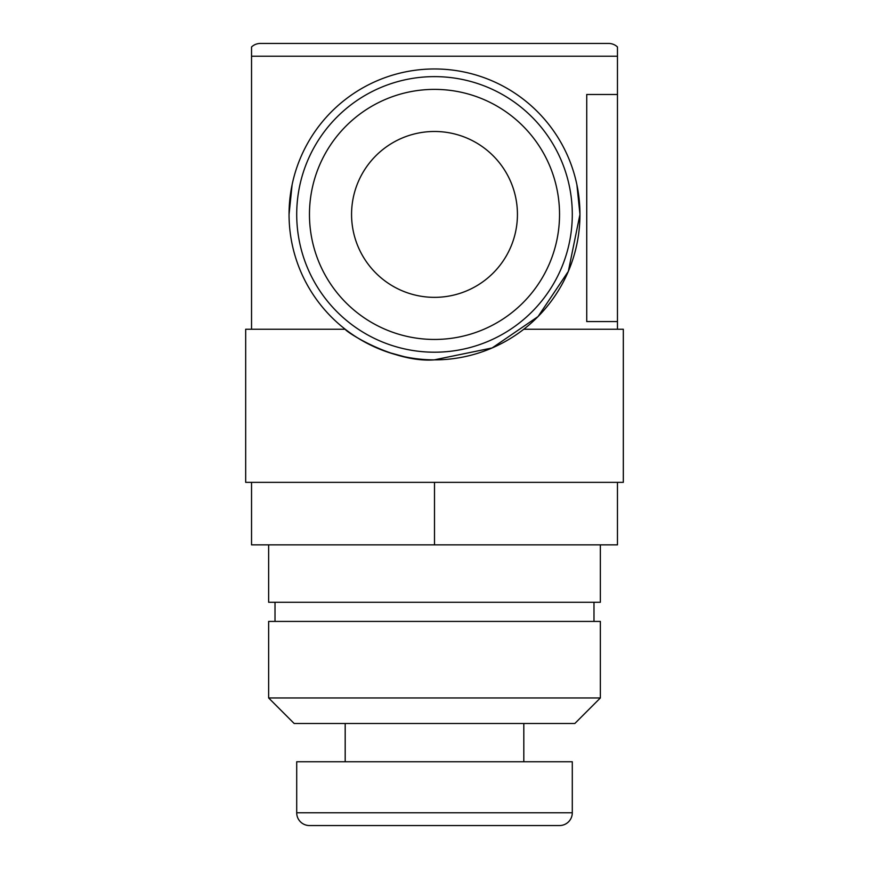 <?xml version="1.0" encoding="UTF-8"?>
<svg xmlns="http://www.w3.org/2000/svg" width="869" height="869" viewBox="0 0 869 869"><rect width="100%" height="100%" fill="white"/><g stroke="black" fill="none" stroke-linecap="round" stroke-linejoin="round"><path stroke-width="1.3" d="M572.291 214.415A137.791 137.791 0 0 0 434.5 76.624A137.791 137.791 0 0 0 296.709 214.415A137.791 137.791 0 0 0 434.5 352.206A137.791 137.791 0 0 0 572.291 214.415A137.791 137.791 0 0 1 434.5 352.206A137.791 137.791 0 0 1 296.709 214.415M517.435 214.415A82.935 82.935 0 0 1 434.5 297.35A82.935 82.935 0 0 1 351.565 214.415A82.935 82.935 0 0 1 434.5 131.48A82.935 82.935 0 0 1 517.435 214.415M296.709 812.787A12.763 12.763 0 0 0 309.462 825.55L559.538 825.55A12.763 12.763 0 0 0 572.291 812.787L572.291 761.755L296.709 761.755L296.709 812.787L572.291 812.787M523.811 761.755L523.811 723.486M345.189 761.755L345.189 723.486M608.658 43.45L260.342 43.45L608.658 43.45A12.763 12.763 0 0 1 617.457 46.969L617.457 56.213L251.543 56.213L251.543 46.969L251.543 52.14M260.342 43.45A12.763 12.763 0 0 0 251.543 46.969M600.36 697.959L574.844 723.486L294.156 723.486L268.64 697.959L600.36 697.959L600.36 621.411L268.64 621.411L268.64 697.959M593.983 621.411L593.983 602.271M275.017 621.411L275.017 602.271M523.779 329.242L623.323 329.242L623.323 482.349L245.677 482.349L245.677 329.242L345.221 329.242M404.226 356.681L388.345 352.347M434.5 359.864C393.961 363.046 345.525 331.654 345.232 329.242C345.308 331.447 393.657 362.992 434.337 359.864M576.907 184.825L579.949 214.415A145.449 145.449 0 0 0 434.5 68.966A145.449 145.449 0 0 0 289.051 214.415A145.449 145.449 0 0 0 434.5 359.864A145.449 145.449 0 0 0 579.949 214.415L568.348 271.324L538.052 316.555L492.136 347.958L434.25 359.864M600.36 544.863L600.36 602.271L268.64 602.271L268.64 544.863M289.051 214.415L292.103 184.76M617.457 329.242L617.457 321.584L586.738 321.584L586.738 94.482L617.457 94.482L617.457 56.213M251.543 329.242L251.543 56.213M617.457 482.349L617.457 544.863L251.543 544.863L251.543 482.349M434.5 544.863L434.5 482.349M617.457 54.399L617.457 46.969M617.457 94.482L617.457 321.584M309.462 214.415A125.038 125.038 0 0 1 434.5 89.377A125.038 125.038 0 0 1 559.538 214.415A125.038 125.038 0 0 1 434.5 339.453A125.038 125.038 0 0 1 309.462 214.415"/></g></svg>
